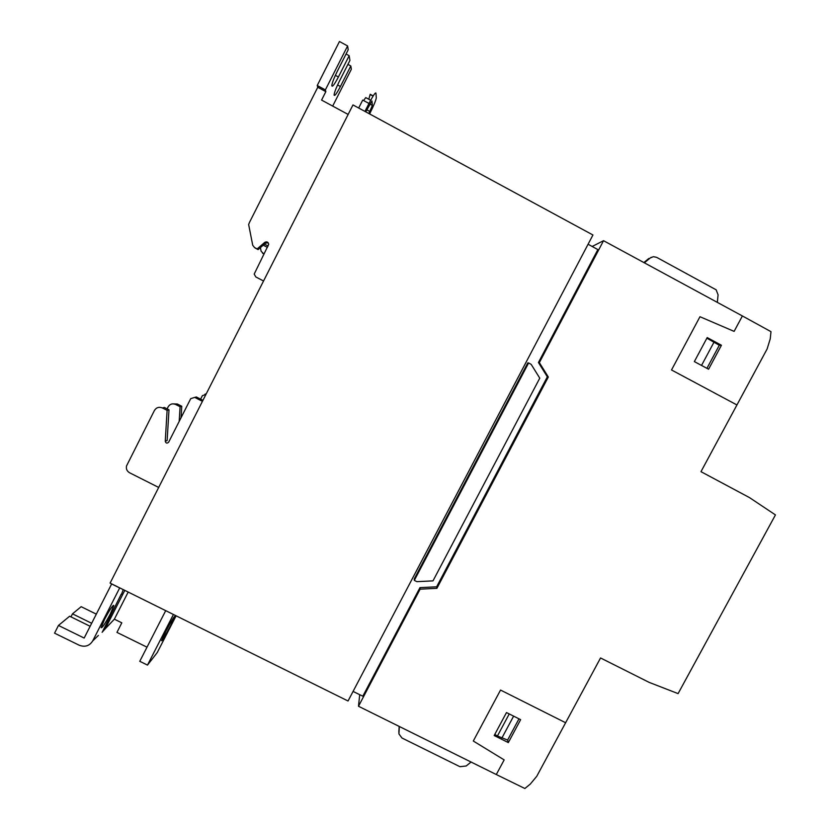 <?xml version="1.0" encoding="UTF-8"?>
<svg xmlns="http://www.w3.org/2000/svg" width="830" height="830" viewBox="0 0 830 830"><rect width="100%" height="100%" fill="white"/><g stroke="black" fill="none" stroke-linecap="round" stroke-linejoin="round"><path stroke-width="1.25" d="M254.675 247.693L252.735 245.307L248.647 224.525L249.477 222.399L317.765 87.264L325.848 91.642L321.584 100.077L348.144 114.447M254.333 247.454L257.144 248.927L264.739 242.391C266.835 241.343 268.163 241.987 268.723 244.3L254.188 274.097L255.837 276.95L263.546 280.997M317.765 87.264L317.236 85.49L339.46 41.5L347.604 45.951L325.37 89.899L317.236 85.49M260.392 247.631L261.108 251.231L264.013 254.146M347.604 45.951L348.216 49.738L337.219 71.463C333.868 78.29 332.062 83.052 331.803 85.729C332.301 87.326 334.5 84.411 338.401 76.983L349.171 55.703L346.058 54.002M332.685 106.084L351.339 69.274L350.81 65.964L340.425 86.486C336.669 93.634 334.552 96.477 334.085 95.025C334.334 92.504 336.077 87.939 339.325 81.34L349.928 60.414L349.171 55.703M350.81 65.964L347.915 64.387M325.848 91.642L325.37 89.899M706.88 338.183L719.309 345.259L706.932 368.333M509.236 713.945L497.44 735.992L507.607 740.059L518.989 718.832M497.44 735.992L494.794 734.394M399.189 726.426L398.867 731.552M399.355 726.509L398.919 733.896L401.948 737.995L459.965 766.702L466.201 765.976L471.056 762.033M717.327 302.379L718.085 294.816L716.145 289.815L656.603 257.321L653.345 256.688L650.222 257.985L644.35 262.82M651.332 257.269L650.222 257.985M255.308 248.139L258.099 249.602L265.642 243.107L268.204 242.785M268.121 246.043L264.469 244.113M643.873 262.56L648.842 258.472M359.701 694.668L358.498 706.257L496.299 774.535L504.163 759.896L473.308 741.024L500.542 690.052L565.624 722.743L536.751 776.299L530.266 784.111L524.861 788.5L496.299 774.535L504.163 759.896L473.308 741.024L500.542 690.052L565.624 722.743L600.547 657.962L649.153 682.385L678.089 693.61L775.448 514.911L749.459 497.585L700.977 471.668L767.107 348.994L770.24 338.858L770.987 331.668L742.394 315.96L734.114 331.388L699.97 316.718L671.522 369.973L736.947 404.957L671.522 369.973L699.97 316.718L734.114 331.388L742.394 315.96L603.535 240.69L592.174 246.479M249.249 227.607L250.556 234.226M263.224 245.192L267.426 247.402M262.602 253.254L264.075 254.022M168.988 409.833L167.11 410.352L162.431 407.966L164.35 407.457L168.988 409.833L167.141 440.471L165.253 441.249C165.907 443.334 167.027 443.645 168.635 442.203L190.724 398.649L194.728 397.394L202.427 401.346M194.728 397.394L196.378 396.979L202.935 400.34M200.611 399.147L202.364 395.692L205.944 394.416M167.11 408.868L168.127 406.845C169.953 404.002 172.474 403.214 175.68 404.48L180.1 406.731L179.197 421.381M167.11 410.352L165.253 441.249M162.431 407.966C159.028 406.617 156.351 407.457 154.422 410.477L126.492 466.035C125.953 468.981 127 471.233 129.646 472.799L158.686 487.449M257.144 248.927L258.099 249.602M432.99 580.875L539.77 378.169L531.19 364.38L528.617 362.959L414.315 580.388L416.919 581.654L432.99 580.875M603.535 240.69L539.355 362.617L548.319 377.017L547.343 376.83L436.632 586.81L436.891 588.335L548.319 377.017M358.498 706.257L420.125 589.165L436.891 588.335M172.557 403.868L177.392 404.023L181.77 406.264L180.1 406.731M181.77 406.264L181.065 417.698M204.927 394.198L206.245 393.825M119.665 587.931L111.645 583.957L84.162 638.052L58.463 625.447L54.552 633.166L79.182 645.221C84.951 647.39 89.453 645.968 92.69 640.947L119.728 587.868L110.1 583.106L352.978 104.922L592.942 234.994L348.04 700.997L119.728 587.868M58.463 625.447L69.637 616.213L90.138 626.287M70.965 616.866L72.49 613.847L81.164 606.678L96.311 614.138M528.617 362.959L527.807 362.876L414.232 578.935L414.315 580.388M420.125 589.165L419.97 587.63L436.632 586.81M539.355 362.617L538.442 362.513L547.343 376.83M419.97 587.63L362.835 696.204L353.072 691.421M588.086 244.238L597.859 249.591L538.442 362.513M91.663 623.278L72.49 613.847M104.611 619.294L101.125 627.636C101.966 628.414 105.026 623.859 110.307 613.961L113.803 605.61C113.005 604.759 109.944 609.324 104.611 619.294M98.386 635.427L92.69 640.947M121.18 594.27L102.713 631.225M121.45 594.404L123.234 589.611M124.791 590.379L105.265 628.735L102.08 632.284M105.265 628.735L114.374 619.17L121.813 622.832L116.947 632.387L147.014 647.182M114.374 619.17L128.183 592.06M176.095 615.798L157.244 652.567L147.481 665.089L139.772 661.313L165.71 610.652M165.72 631.64C171.385 620.871 174.414 615.818 174.808 616.483L170.617 625.571C165.004 636.237 161.975 641.279 161.539 640.708L165.72 631.64M147.481 665.089L173.418 614.48M358.685 108.014L362.72 100.067L368.987 103.46C373.095 95.616 375.409 92.161 375.949 93.116L376.301 97.867C375.793 100.638 373.708 105.69 370.045 113.036L369.589 113.928M373.199 95.917L370.211 94.288L368.8 99.258M363.582 100.523L365.76 97.598L370.668 100.274M364.951 111.407L368.987 103.46M368.842 113.523L372.369 105.431L371.954 100.969L365.75 111.843M721.436 345.249L708.581 369.215L694.357 361.589L707.202 337.582L721.436 345.249L719.309 345.259M508.334 742.591L520.628 719.652L506.487 712.565L494.182 735.536L508.334 742.591L507.607 740.059M335.362 75.333L338.401 76.983M337.592 84.951L340.425 86.486M701.526 365.439L714.08 342.002M501.88 738.036L513.614 716.134M398.857 730.608L398.877 732.651M264.739 242.391L265.642 243.107M175.68 404.48L177.392 404.023M366.777 109.809L369.879 111.49M372.38 105.317L369.796 103.916M113.285 605.35L113.803 605.61M373.075 96.114L370.211 94.558M372.369 105.431L369.755 103.999"/></g></svg>

